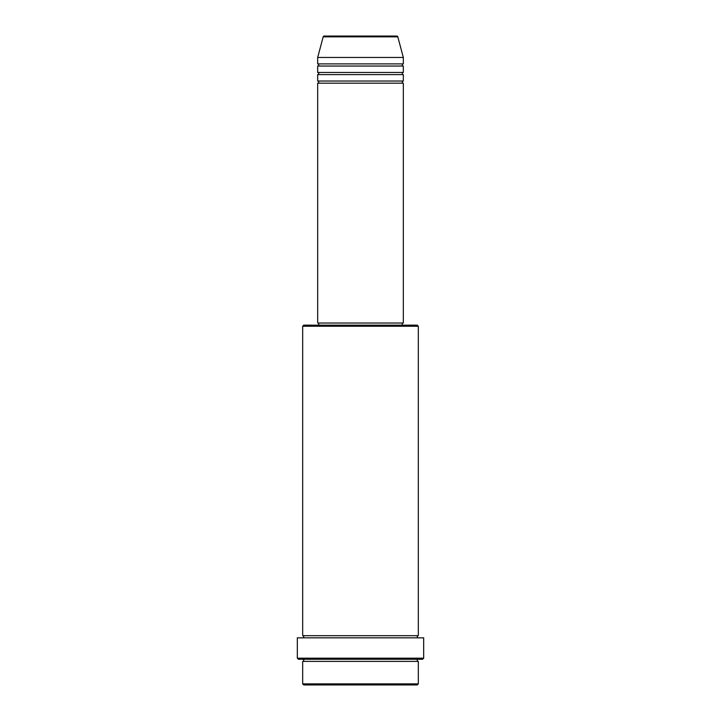 <?xml version="1.0" encoding="UTF-8"?>
<svg xmlns="http://www.w3.org/2000/svg" width="721" height="721" viewBox="0 0 721 721"><rect width="100%" height="100%" fill="white"/><g stroke="black" fill="none" stroke-linecap="round" stroke-linejoin="round"><path stroke-width="1.08" d="M397.803 36.843L323.197 36.843A1.072 1.072 0 0 1 324.225 36.05L396.775 36.05A1.072 1.072 0 0 1 397.803 36.843L403.327 57.464L317.673 57.464L317.673 63.89A1.072 1.072 0 0 1 318.736 64.962A1.072 1.072 0 0 1 317.673 66.035L317.673 72.461A1.072 1.072 0 0 1 318.736 73.524A1.072 1.072 0 0 1 317.673 74.596L317.673 81.022A1.072 1.072 0 0 1 318.736 82.095A1.072 1.072 0 0 1 317.673 83.167L317.673 323.026L403.327 323.026L403.327 83.167L317.673 83.167M403.327 57.464L403.327 63.89A1.072 1.072 0 0 0 402.264 64.962A1.072 1.072 0 0 0 403.327 66.035L403.327 72.461A1.072 1.072 0 0 0 402.264 73.524A1.072 1.072 0 0 0 403.327 74.596L403.327 81.022A1.072 1.072 0 0 0 402.264 82.095A1.072 1.072 0 0 0 403.327 83.167M417.252 684.95L303.748 684.95L302.676 683.878L418.324 683.878L417.252 684.95M302.676 326.234L303.748 325.162L417.252 325.162L418.324 326.234L302.676 326.234L302.676 635.697A1.072 1.072 0 0 1 303.748 636.76A1.072 1.072 0 0 1 302.676 637.833M422.605 659.255L298.395 659.255L297.322 658.183L423.678 658.183L422.605 659.255M302.676 659.255A1.072 1.072 0 0 1 303.748 660.319A1.072 1.072 0 0 1 302.676 661.391L302.676 683.878M418.324 659.255A1.072 1.072 0 0 0 417.252 660.319A1.072 1.072 0 0 0 418.324 661.391L302.676 661.391M418.324 326.234L418.324 635.697A1.072 1.072 0 0 0 417.252 636.76A1.072 1.072 0 0 0 418.324 637.833M403.327 74.596L317.673 74.596M403.327 81.022L317.673 81.022M318.736 323.026L318.736 325.162M402.264 323.026L402.264 325.162M418.324 635.697L302.676 635.697M423.678 658.183L423.678 637.833L297.322 637.833L297.322 658.183M418.324 661.391L418.324 683.878M323.197 36.843L317.673 57.464M403.327 63.89L317.673 63.89M403.327 66.035L317.673 66.035M403.327 72.461L317.673 72.461"/></g></svg>
